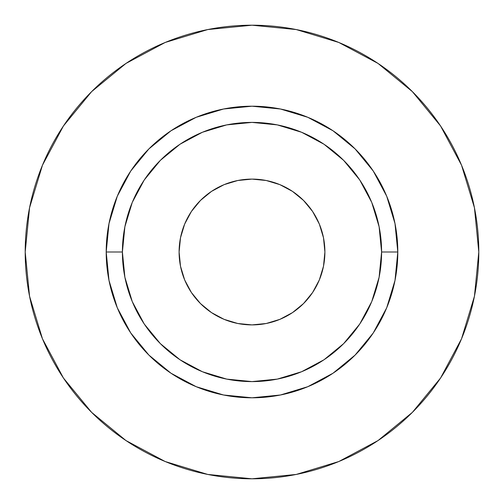<?xml version="1.0" encoding="UTF-8"?>
<svg xmlns="http://www.w3.org/2000/svg" width="504" height="504" viewBox="0 0 504 504"><rect width="100%" height="100%" fill="white"/><g stroke="black" fill="none" stroke-linecap="round" stroke-linejoin="round"><path stroke-width="0.76" d="M324.897 252A72.897 72.897 0 0 1 252 324.897A72.897 72.897 0 0 1 179.103 252L180.501 237.781L184.647 224.104L191.388 211.497L200.453 200.453L211.497 191.388L224.104 184.647L237.781 180.501L252 179.103L266.219 180.501L279.896 184.647L292.503 191.388L303.547 200.453L312.612 211.497L319.353 224.104L323.499 237.781L324.897 252L323.499 266.219L319.353 279.896L312.612 292.503L303.547 303.547L292.503 312.612L279.896 319.353L266.219 323.499L252 324.897L237.781 323.499L224.104 319.353L211.497 312.612L200.453 303.547L191.388 292.503L184.647 279.896L180.501 266.219L179.103 252A72.897 72.897 0 0 1 252 179.103A72.897 72.897 0 0 1 324.897 252M381.597 252L397.801 252A145.801 145.801 0 0 1 252 397.801A145.801 145.801 0 0 1 106.199 252L122.403 252A129.597 129.597 0 0 1 252 122.403A129.597 129.597 0 0 1 381.597 252A129.597 129.597 0 0 1 252 381.597A129.597 129.597 0 0 1 122.403 252L124.891 277.282L132.262 301.594L144.238 324.003L160.36 343.64L179.997 359.761L202.406 371.738L226.718 379.109L252 381.597L277.282 379.109L301.594 371.738L324.003 359.761L343.64 343.64L359.761 324.003L371.738 301.594L379.109 277.282L381.597 252L379.109 226.718L371.738 202.406L359.761 179.997L343.64 160.36L324.003 144.238L301.594 132.262L277.282 124.891L252 122.403L226.718 124.891L202.406 132.262L179.997 144.238L160.36 160.36L144.238 179.997L132.262 202.406L124.891 226.718L122.403 252L106.199 252L109.003 223.556L117.3 196.207L130.769 171.001L148.907 148.907L171.001 130.769L196.207 117.3L223.556 109.003L252 106.199L280.445 109.003L307.793 117.3L332.999 130.769L355.093 148.907L373.231 171.001L386.7 196.207L394.997 223.556L397.801 252L394.997 280.445L386.7 307.793L373.231 332.999L355.093 355.093L332.999 373.231L307.793 386.7L280.445 394.997L252 397.801L223.556 394.997L196.207 386.7L171.001 373.231L148.907 355.093L130.769 332.999L117.3 307.793L109.003 280.445L106.199 252A145.801 145.801 0 0 1 252 106.199A145.801 145.801 0 0 1 397.801 252L381.597 252M25.2 252A226.8 226.8 0 0 1 252 25.2A226.8 226.8 0 0 1 478.8 252A226.8 226.8 0 0 1 252 478.8A226.8 226.8 0 0 1 25.2 252L29.56 296.245L42.462 338.795L63.422 378.006L91.627 412.373L125.994 440.578L165.205 461.538L207.755 474.44L252 478.8L296.245 474.44L338.795 461.538L378.006 440.578L412.373 412.373L440.578 378.006L461.538 338.795L474.44 296.245L478.8 252L474.44 207.755L461.538 165.205L440.578 125.994L412.373 91.627L378.006 63.422L338.795 42.462L296.245 29.56L252 25.2L207.755 29.56L165.205 42.462L125.994 63.422L91.627 91.627L63.422 125.994L42.462 165.205L29.56 207.755L25.2 252M440.578 125.994L412.373 91.627L378.063 63.466M125.994 63.422L91.627 91.627L63.466 125.937M63.422 378.006L91.627 412.373L125.937 440.534M378.006 440.578L412.373 412.373L440.534 378.063"/></g></svg>
